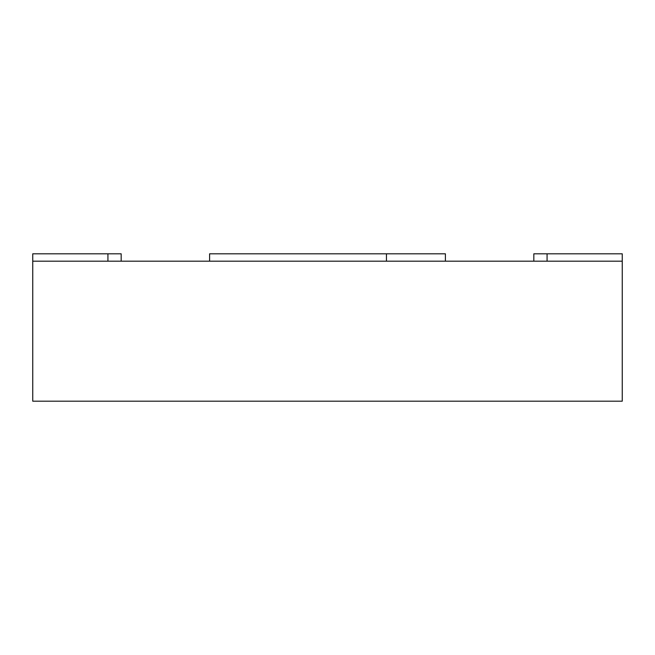 <?xml version="1.0" encoding="UTF-8"?>
<svg xmlns="http://www.w3.org/2000/svg" width="655" height="655" viewBox="0 0 655 655"><rect width="100%" height="100%" fill="white"/><g stroke="black" fill="none" stroke-linecap="round" stroke-linejoin="round"><path stroke-width="0.98" d="M32.75 261.181L32.75 401.188L622.25 401.188L622.25 261.181L32.75 261.181L32.75 253.812L121.175 253.812L121.175 261.181M622.25 261.181L622.25 253.812L533.825 253.812L533.825 261.181M445.4 261.181L445.4 253.812L209.6 253.812L209.6 261.181M386.45 261.181L386.45 253.812M107.928 261.181L107.928 253.812M547.072 261.181L547.072 253.812"/></g></svg>
